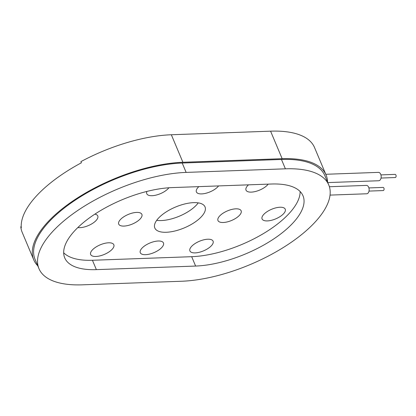 <?xml version="1.0" encoding="UTF-8"?>
<svg xmlns="http://www.w3.org/2000/svg" width="416" height="416" viewBox="0 0 416 416"><rect width="100%" height="100%" fill="white"/><g stroke="black" fill="none" stroke-linecap="round" stroke-linejoin="round"><path stroke-width="0.62" d="M368.893 187.928L383.058 187.413A1.581 0.967 87.9 0 1 384.082 188.958A1.581 0.967 87.9 0 1 383.172 190.57L369.008 191.084M330.044 195.099L366.725 193.778A4.191 2.569 -92.1 0 0 368.051 193.102A4.191 2.569 -92.1 0 0 369.002 188.36A4.191 2.569 -92.1 0 0 366.423 185.401L329.394 186.737M380.921 174.897L395.086 174.387A1.581 0.967 87.9 0 1 396.11 175.932A1.581 0.967 87.9 0 1 395.2 177.544L381.035 178.053M327.756 182.588L378.752 180.747A4.191 2.569 -92.1 0 0 380.078 180.076A4.191 2.569 -92.1 0 0 380.947 174.99A4.191 2.569 -92.1 0 0 378.451 172.375L325.775 174.278M283.592 213.715A12.568 5.221 -22.8 0 1 271.367 220.319A12.568 5.221 -22.8 0 1 262.08 218.946A12.568 5.221 -22.8 0 1 271.643 209.264A12.568 5.221 -22.8 0 1 285.251 209.206A12.568 5.221 -22.8 0 1 283.592 213.715M94.864 214.141A12.568 5.221 -22.8 0 1 97.781 215.966A12.568 5.221 -22.8 0 1 96.117 220.48A12.568 5.221 -22.8 0 1 77.802 227.578M63.674 252.767A75.416 31.314 157.2 0 0 92.43 260.27L191.682 256.688A75.416 31.314 157.2 0 0 263.827 233.345A75.416 31.314 157.2 0 0 300.123 191.516M201.432 216.679A27.232 11.305 -22.8 0 1 174.944 230.989A27.232 11.305 -22.8 0 1 154.825 228.01A27.232 11.305 -22.8 0 1 175.547 207.033A27.232 11.305 -22.8 0 1 205.036 206.903A27.232 11.305 -22.8 0 1 201.432 216.679M168.906 187.767A12.568 5.221 -22.8 0 1 168.282 188.505A12.568 5.221 -22.8 0 1 156.057 195.109A12.568 5.221 -22.8 0 1 146.77 193.731A12.568 5.221 -22.8 0 1 146.921 191.422M140.228 218.889A12.568 5.221 -22.8 0 1 128.003 225.493A12.568 5.221 -22.8 0 1 118.716 224.12A12.568 5.221 -22.8 0 1 128.279 214.438A12.568 5.221 -22.8 0 1 141.892 214.375A12.568 5.221 -22.8 0 1 140.228 218.889M112.174 249.272A12.568 5.221 -22.8 0 1 99.949 255.876A12.568 5.221 -22.8 0 1 90.662 254.504A12.568 5.221 -22.8 0 1 100.225 244.821A12.568 5.221 -22.8 0 1 113.838 244.764A12.568 5.221 -22.8 0 1 112.174 249.272M218.572 185.921A12.568 5.221 -22.8 0 1 217.906 186.711A12.568 5.221 -22.8 0 1 205.681 193.315A12.568 5.221 -22.8 0 1 196.394 191.942A12.568 5.221 -22.8 0 1 198.858 186.633M161.798 247.484A12.568 5.221 -22.8 0 1 149.573 254.088A12.568 5.221 -22.8 0 1 140.286 252.715A12.568 5.221 -22.8 0 1 149.854 243.032A12.568 5.221 -22.8 0 1 163.462 242.97A12.568 5.221 -22.8 0 1 161.798 247.484M268.2 184.132A12.568 5.221 -22.8 0 1 267.535 184.922A12.568 5.221 -22.8 0 1 255.31 191.526A12.568 5.221 -22.8 0 1 246.022 190.154A12.568 5.221 -22.8 0 1 248.482 184.839M239.481 215.306A12.568 5.221 -22.8 0 1 227.256 221.91A12.568 5.221 -22.8 0 1 217.968 220.537A12.568 5.221 -22.8 0 1 227.531 210.855A12.568 5.221 -22.8 0 1 241.14 210.798A12.568 5.221 -22.8 0 1 239.481 215.306M211.427 245.695A12.568 5.221 -22.8 0 1 199.202 252.299A12.568 5.221 -22.8 0 1 189.914 250.921A12.568 5.221 -22.8 0 1 199.477 241.244A12.568 5.221 -22.8 0 1 213.086 241.181A12.568 5.221 -22.8 0 1 211.427 245.695M156.697 220.329A27.232 11.305 157.2 0 0 196.508 204.968A27.232 11.305 157.2 0 0 198.234 202.873M37.773 265.819A104.744 43.488 -22.8 0 1 33.743 259.839A104.744 43.488 -22.8 0 1 75.884 198.968A104.744 43.488 -22.8 0 1 182.905 162.276L282.152 158.694A104.744 43.488 -22.8 0 1 326.113 175.079A104.744 43.488 -22.8 0 1 327.569 182.14M326.113 175.079L314.543 147.555A104.744 43.488 157.2 0 0 270.582 131.17L171.335 134.753A104.744 43.488 157.2 0 0 80.912 161.616L81.406 162.786A104.744 43.488 157.2 0 0 21.294 227.9L20.8 226.73L21.216 226.58M20.8 226.73A104.744 43.488 157.2 0 0 22.173 232.315L33.743 259.839M82.342 284.83A103.345 42.91 -22.8 0 1 38.969 268.663A103.345 42.91 -22.8 0 1 80.548 208.608A103.345 42.91 -22.8 0 1 186.139 172.406L285.392 168.823A103.345 42.91 -22.8 0 1 328.765 184.99A103.345 42.91 -22.8 0 1 287.186 245.045A103.345 42.91 -22.8 0 1 181.594 281.247L82.342 284.83M38.969 268.663L35.032 259.298A103.345 42.91 -22.8 0 1 76.612 199.238A103.345 42.91 -22.8 0 1 182.203 163.036L281.455 159.453A103.345 42.91 -22.8 0 1 324.823 175.62L328.765 184.99M195.619 266.058A75.416 31.314 157.2 0 0 272.672 239.637A75.416 31.314 157.2 0 0 303.014 195.811A75.416 31.314 157.2 0 0 271.367 184.018L172.115 187.595A75.416 31.314 157.2 0 0 95.061 214.016A75.416 31.314 157.2 0 0 64.719 257.842A75.416 31.314 157.2 0 0 96.372 269.636L195.619 266.058L191.682 256.688M282.152 158.694L270.582 131.17M182.905 162.276L171.335 134.753M182.203 163.036L186.139 172.406M281.455 159.453L285.392 168.823M92.43 260.27L96.372 269.636"/></g></svg>
